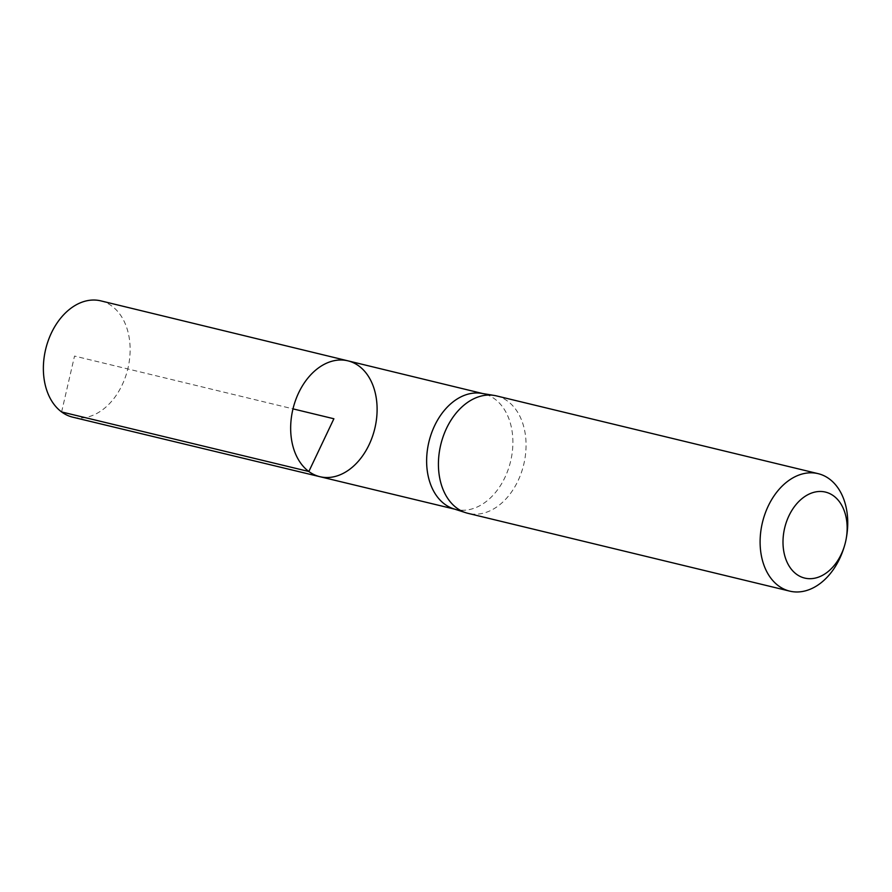 <?xml version="1.0" encoding="UTF-8"?>
<svg xmlns="http://www.w3.org/2000/svg" width="892" height="892" viewBox="0 0 892 892"><rect width="100%" height="100%" fill="white"/><g stroke="black" fill="none" stroke-linecap="round" stroke-linejoin="round"><path stroke-width="0.67" stroke-dasharray="4.46 3.34" d="M453.671 508.819A59.474 41.98 103.6 0 0 455.812 509.421A59.474 41.98 103.6 0 0 510.57 461.476A59.474 41.98 103.6 0 0 483.765 393.807A59.474 41.98 103.6 0 0 481.58 393.361M347.913 360.836A59.597 42.069 -76.4 0 1 374.774 428.651A59.597 42.069 -76.4 0 1 319.905 476.696M496.443 395.892A60.422 42.649 -76.4 0 1 523.704 464.643A60.422 42.649 -76.4 0 1 468.044 513.357M846.419 537.475A60.422 42.649 -76.4 0 1 844.055 547.275M100.829 300.872A59.82 42.225 -76.4 0 1 111.879 306.079A59.82 42.225 -76.4 0 1 125.359 377.16A59.82 42.225 -76.4 0 1 72.72 417.166M61.615 411.948L74.527 356.064L292.989 408.87M483.765 393.807L482.683 393.539M455.812 509.421L454.73 509.165"/><path stroke-width="1.34" d="M494.246 395.446L481.58 393.361A59.474 41.98 103.6 0 0 430.881 435.017A59.474 41.98 103.6 0 0 444.773 504.236A59.474 41.98 103.6 0 0 453.671 508.819L465.892 512.755A60.422 42.649 -76.4 0 1 456.849 508.094A60.422 42.649 -76.4 0 1 442.744 437.771A60.422 42.649 -76.4 0 1 494.246 395.446A60.422 42.649 -76.4 0 1 496.443 395.892L818.12 473.652A60.422 42.649 -76.4 0 1 846.419 537.475L846.185 538.813A44.232 31.22 -76.4 0 1 844.445 545.982A44.232 31.22 -76.4 0 1 796.489 574.225A44.232 31.22 -76.4 0 1 786.833 520.817A44.232 31.22 -76.4 0 1 826.683 492.417A44.232 31.22 -76.4 0 1 846.185 538.813M308.844 471.5A59.597 42.069 -76.4 0 1 295.43 400.653A59.597 42.069 -76.4 0 1 347.913 360.836A59.597 42.069 -76.4 0 1 374.774 428.651A59.597 42.069 -76.4 0 1 319.905 476.696A59.597 42.069 -76.4 0 1 308.844 471.5A59.597 42.069 -76.4 0 1 295.43 400.653A59.597 42.069 -76.4 0 1 347.913 360.836L100.829 300.872A59.82 42.225 -76.4 0 0 48.157 340.833A59.82 42.225 -76.4 0 0 61.615 411.948A59.82 42.225 -76.4 0 0 72.72 417.166L319.905 476.696A59.597 42.069 -76.4 0 1 308.844 471.5M844.445 545.982L844.055 547.275A60.422 42.649 -76.4 0 1 789.721 591.128L468.044 513.357A60.422 42.649 -76.4 0 1 465.892 512.755M789.721 591.128A60.422 42.649 -76.4 0 1 778.538 585.854A60.422 42.649 -76.4 0 1 764.935 514.048A60.422 42.649 -76.4 0 1 818.12 473.652M292.989 408.87L333.887 418.761L308.844 471.5L61.615 411.948M482.683 393.539L347.913 360.836M454.73 509.165L319.905 476.696"/></g></svg>
